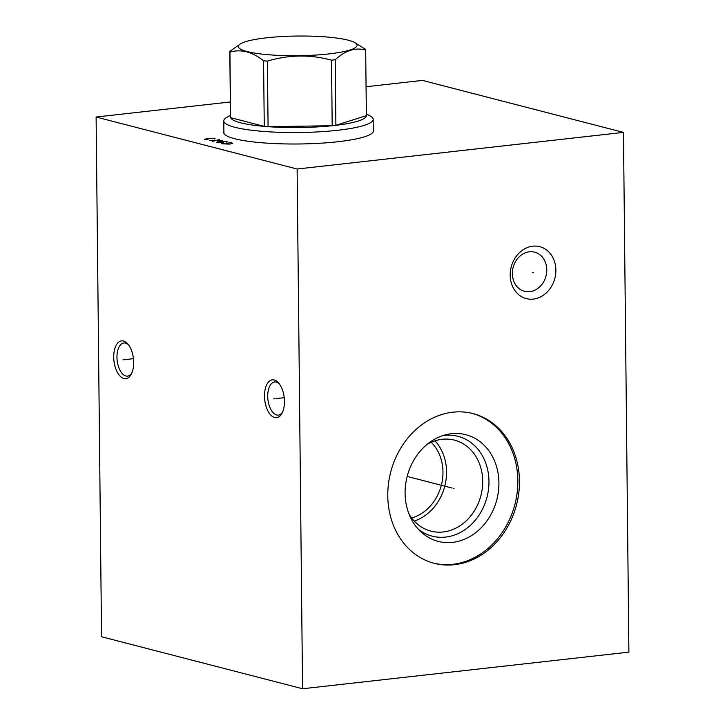 <?xml version="1.0" encoding="UTF-8"?>
<svg xmlns="http://www.w3.org/2000/svg" width="725" height="725" viewBox="0 0 725 725"><rect width="100%" height="100%" fill="white"/><g stroke="black" fill="none" stroke-linecap="round" stroke-linejoin="round"><path stroke-width="1.09" d="M623.455 132.403L628.892 652.138L302.561 688.75L297.123 169.025L623.455 132.403L422.439 80.412L366.062 86.737M532.757 246.183A26.834 22.557 -75.5 0 1 555.876 270.072A26.834 22.557 -75.5 0 1 533.31 299.099A26.834 22.557 -75.5 0 1 510.192 275.201A26.834 22.557 -75.5 0 1 532.757 246.183M452.817 412.199A77.33 65.005 -75.5 0 1 472.981 413.585A77.33 65.005 -75.5 0 1 518.783 492.955A77.33 65.005 -75.5 0 1 454.412 564.712A77.33 65.005 -75.5 0 1 434.248 563.316A77.33 65.005 -75.5 0 1 388.446 483.956A77.33 65.005 -75.5 0 1 452.817 412.199M297.123 169.025L96.108 117.024L230.342 101.962M373.275 129.811A74.938 12.407 179.4 0 1 373.52 130.799A74.938 12.407 179.4 0 1 319.072 143.305A74.938 12.407 179.4 0 1 234.791 138.738A74.938 12.407 179.4 0 1 223.663 132.367A74.938 12.407 179.4 0 1 223.889 131.37M302.561 688.75L101.545 636.749L96.108 117.024M284.445 401.342A19.022 9.815 83.6 0 1 282.034 413.196A19.022 9.815 83.6 0 1 271.087 415.362A19.022 9.815 83.6 0 1 264.489 396.185A19.022 9.815 83.6 0 1 278.645 383.008A19.022 9.815 83.6 0 1 284.445 401.342M133.681 362.346A19.022 9.815 83.6 0 1 131.27 374.2A19.022 9.815 83.6 0 1 120.323 376.366A19.022 9.815 83.6 0 1 113.725 357.18A19.022 9.815 83.6 0 1 127.881 344.013A19.022 9.815 83.6 0 1 133.681 362.346M431.203 442.304A43.409 36.486 -75.5 0 1 441.344 485.279A43.409 36.486 -75.5 0 1 411.637 517.949M434.982 440.845A46.998 39.513 -75.5 0 1 444.778 486.167A46.998 39.513 -75.5 0 1 414.229 521.048M409 513.98A46.998 39.513 104.5 0 0 430.913 531.126A46.998 39.513 104.5 0 0 443.165 531.978A46.998 39.513 -75.5 0 0 482.297 488.36A46.998 39.513 -75.5 0 0 454.457 440.12A46.998 39.513 -75.5 0 0 442.196 439.278A46.998 39.513 104.5 0 0 426.971 444.488M442.603 435.671A51.557 43.337 104.5 0 1 444.543 435.399A51.557 43.337 -75.5 0 1 488.967 481.318A51.557 43.337 -75.5 0 1 445.603 537.089A51.557 43.337 104.5 0 1 418.388 529.277M451.439 433.704A55.1 46.318 104.5 0 0 445.911 434.701A55.1 46.318 104.5 0 0 407.169 476.443A55.1 46.318 104.5 0 0 420.817 531.733A55.1 46.318 104.5 0 0 452.572 542.373A55.1 46.318 -75.5 0 0 498.918 482.778A55.1 46.318 -75.5 0 0 451.439 433.704M433.45 563.107A77.33 65.005 104.5 0 0 452.808 564.295A77.33 65.005 -75.5 0 0 517.115 493.027A77.33 65.005 -75.5 0 0 472.174 413.386M529.359 251.802A20.218 16.992 -75.5 0 1 534.633 252.164A20.218 16.992 -75.5 0 1 546.605 272.917A20.218 16.992 -75.5 0 1 529.776 291.677A20.218 16.992 104.5 0 1 524.501 291.314A20.218 16.992 104.5 0 1 512.53 270.561A20.218 16.992 104.5 0 1 529.359 251.802M282.551 412.108A16.675 8.6 83.6 0 1 278.327 415.108A16.675 8.6 83.6 0 1 276.642 414.981A16.675 8.6 83.6 0 1 267.724 396.276A16.675 8.6 83.6 0 1 274.612 381.966A16.675 8.6 83.6 0 1 276.298 382.093A16.675 8.6 83.6 0 1 279.397 383.96M131.787 373.112A16.675 8.6 83.6 0 1 127.564 376.112A16.675 8.6 83.6 0 1 125.878 375.985A16.675 8.6 83.6 0 1 116.961 357.28A16.675 8.6 83.6 0 1 123.848 342.97A16.675 8.6 83.6 0 1 125.534 343.097A16.675 8.6 83.6 0 1 128.633 344.955M223.907 133.355L223.78 120.93A74.693 12.37 179.4 0 0 262.106 131.325A74.693 12.37 179.4 0 0 337.642 130.282A74.693 12.37 -0.6 0 0 373.167 119.362A74.693 12.37 -0.6 0 0 369.895 115.801L366.352 113.916M223.78 120.93A74.693 12.37 179.4 0 1 226.97 117.296L230.477 115.338M335.204 59.731L335.892 125.307A67.942 11.247 -0.6 0 1 334.062 125.516A67.942 11.247 179.4 0 1 332.195 125.724L331.515 60.148A67.942 11.247 -0.6 0 0 333.373 59.948A67.942 11.247 -0.6 0 0 335.204 59.731C345.299 50.424 355.458 47.207 365.681 50.079A67.942 11.247 -0.6 0 0 365.681 50.016A67.942 11.247 -0.6 0 0 365.554 49.363L354.507 42.422A59.414 9.842 -0.6 0 0 266.537 37.818A59.414 9.842 -0.6 0 0 240.827 43.609A59.414 9.842 -0.6 0 0 261.453 54.04A59.414 9.842 -0.6 0 0 328.851 53.931A59.414 9.842 -0.6 0 0 354.507 42.422M267.389 61.108L268.078 126.676A67.942 11.247 -0.6 0 0 332.195 125.724L268.078 126.676A67.942 11.247 179.4 0 1 264.263 126.377L263.574 60.8A67.942 11.247 -0.6 0 0 267.389 61.108C288.704 54.701 310.073 54.375 331.515 60.148M240.827 43.609L229.807 51.384A67.942 11.247 -0.6 0 0 229.807 51.439A67.942 11.247 -0.6 0 0 229.934 52.1L230.623 117.668A67.942 11.247 -0.6 0 0 264.263 126.377L230.623 117.668A67.942 11.247 179.4 0 1 230.496 117.015A67.942 11.247 179.4 0 1 230.496 116.952L229.807 51.502M366.37 115.529A67.942 11.247 -0.6 0 1 366.37 115.592A67.942 11.247 -0.6 0 1 366.37 115.647A67.942 11.247 -0.6 0 1 335.892 125.307L366.37 115.647L365.681 50.079M229.934 52.1C241.081 48.91 252.3 51.81 263.574 60.8M533.428 272.736L532.639 272.537L533.428 272.736M454.013 488.559L453.216 488.351L454.013 488.559M452.01 488.034L407.169 476.443M275.11 398.687L273.823 398.832M276.47 398.542L284.218 397.672M124.347 359.691L123.06 359.836M125.706 359.537L133.454 358.667M214.582 138.955L215.08 138.484L214.328 138.285L207.549 138.348L204.541 139.381L208.057 139.689M219.231 139.553L212.452 141.429M209.434 140.65L222.24 140.333M226.644 142.073L227.142 141.602L223.626 141.293L217.536 141.837L216.603 142.508L218.923 142.807L223.382 142.444L221.868 142.055M231.293 142.671L221.497 143.777L229.789 144.103L232.734 143.351L231.293 142.671M373.293 131.787L373.167 119.362M366.37 115.592L365.681 50.016M230.496 117.015L229.807 51.439"/></g></svg>
